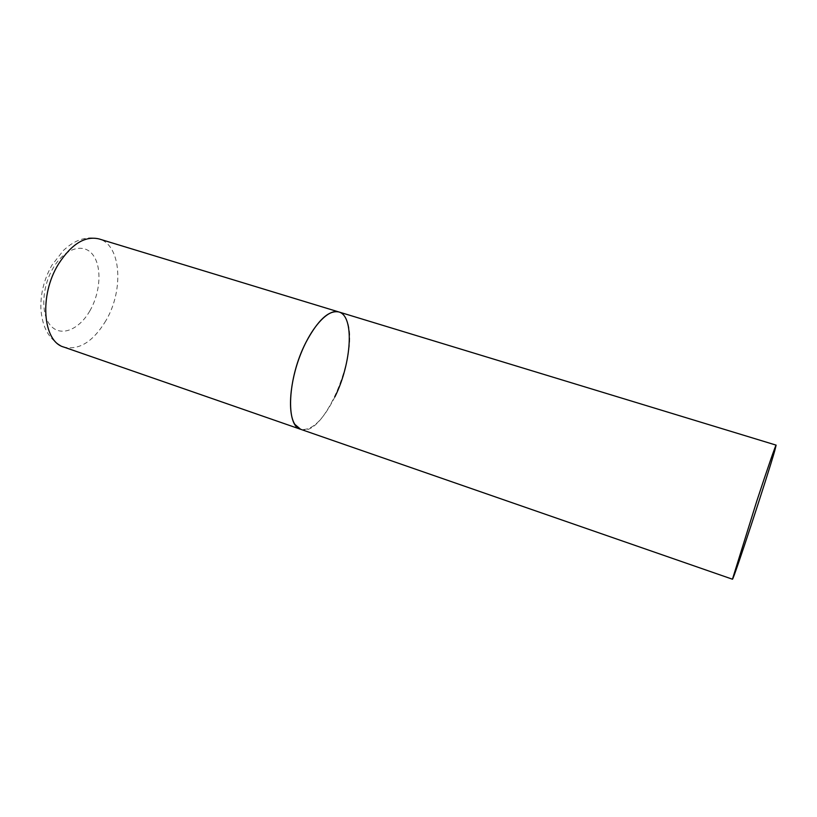 <?xml version="1.0" encoding="UTF-8"?>
<svg xmlns="http://www.w3.org/2000/svg" width="817" height="817" viewBox="0 0 817 817"><rect width="100%" height="100%" fill="white"/><g stroke="black" fill="none" stroke-linecap="round" stroke-linejoin="round"><path stroke-width="0.61" stroke-dasharray="4.08 3.06" d="M334.868 396.929C323.093 420.326 311.685 431.11 300.625 429.282C324.165 439.25 361.298 348.308 346.255 319.467C344.437 315.454 341.966 312.952 338.841 311.961M105.853 320.724C93.097 341.741 79.075 350.524 63.787 347.062C45.67 338.718 42.076 322.358 40.921 309.367C40.329 294.1 43.975 279.394 51.869 265.259L63.42 250.421C70.333 244.344 70.834 244.528 74.327 242.383C77.666 240.351 87.94 235.858 99.01 238.921C121.284 244.886 124.041 290.26 105.853 320.724M89.86 310.868C79.29 329.455 61.306 337.155 51.052 326.065C40.625 315.28 41.493 287.288 53.35 267.71C65.064 247.97 83.742 242.547 92.852 254.771C102.135 266.72 100.562 292.425 89.86 310.868"/><path stroke-width="1.23" d="M732.451 579.212C733.012 581.214 767.592 476.086 774.761 450.698L776.13 445.132C775.762 444.652 767.367 468.846 756.675 501.413L732.451 579.212L63.787 347.062C42.801 341.598 38.93 295.325 58.538 263.983C71.508 244.007 84.999 235.653 99.01 238.921L338.841 311.961C328.465 308.509 311.481 326.606 300.595 354.364C289.637 382.05 287.4 413.106 294.906 424.421L300.625 429.282C285.49 426.065 287.615 377.791 305.813 342.619C317.752 320.182 328.761 309.96 338.841 311.961C354.741 315.975 351.718 363.105 334.868 396.929M338.841 311.961L776.13 445.132"/></g></svg>

